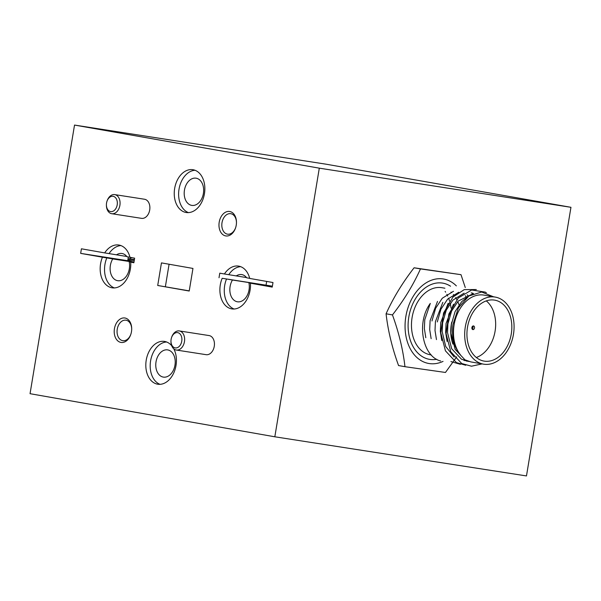 <?xml version="1.0" encoding="UTF-8"?>
<svg xmlns="http://www.w3.org/2000/svg" width="601" height="601" viewBox="0 0 601 601"><rect width="100%" height="100%" fill="white"/><g stroke="black" fill="none" stroke-linecap="round" stroke-linejoin="round"><path stroke-width="0.9" d="M131.469 331.714A12.381 8.647 -81.2 0 0 131.702 328.837A12.381 8.647 -81.2 0 0 123.964 317.914A12.381 8.647 -81.2 0 0 114.438 328.717A12.381 8.647 -81.2 0 0 120.065 342.202A12.381 8.647 -81.2 0 0 130.875 334.179A12.381 8.647 -81.2 0 0 131.469 331.714M131.702 329.07A10.367 7.242 -81.2 0 0 125.97 320.19A10.367 7.242 -81.2 0 0 117.248 329.183A10.367 7.242 -81.2 0 0 122.784 340.677A10.367 7.242 -81.2 0 0 130.943 333.961M236.231 225.21A12.381 8.647 -81.2 0 0 236.463 222.332A12.381 8.647 -81.2 0 0 228.726 211.402A12.381 8.647 -81.2 0 0 219.2 222.205A12.381 8.647 -81.2 0 0 224.827 235.697A12.381 8.647 -81.2 0 0 235.637 227.674A12.381 8.647 -81.2 0 0 236.231 225.21M236.463 222.565A10.367 7.242 -81.2 0 0 230.731 213.686A10.367 7.242 -81.2 0 0 222.009 222.67A10.367 7.242 -81.2 0 0 227.546 234.172A10.367 7.242 -81.2 0 0 235.705 227.456M184.454 190.119A13.77 9.616 98.8 0 1 196.039 178.181A13.77 9.616 98.8 0 1 203.393 193.454A13.77 9.616 98.8 0 1 191.809 205.392A13.77 9.616 98.8 0 1 184.454 190.119M174.651 188.481A21.659 15.13 98.8 0 1 192.876 169.7A21.659 15.13 98.8 0 1 204.445 193.725A21.659 15.13 98.8 0 1 186.22 212.506A21.659 15.13 98.8 0 1 174.651 188.481M188.444 212.619A21.659 15.13 98.8 0 1 179.023 189.165A21.659 15.13 98.8 0 1 195.032 170.271M156.027 361.832A13.77 9.616 98.8 0 1 167.611 349.895A13.77 9.616 98.8 0 1 174.966 365.168A13.77 9.616 98.8 0 1 163.382 377.105A13.77 9.616 98.8 0 1 156.027 361.832M173.809 348.858A21.659 15.13 98.8 0 1 176.018 365.438A21.659 15.13 98.8 0 1 157.793 384.219A21.659 15.13 98.8 0 1 146.223 360.194A21.659 15.13 98.8 0 1 164.449 341.413A21.659 15.13 98.8 0 1 171.668 345.665M160.016 384.332A21.659 15.13 98.8 0 1 150.596 360.87A21.659 15.13 98.8 0 1 166.605 341.984M171.112 339.332A7.738 5.401 -81.2 0 0 170.962 341.128A7.738 5.401 -81.2 0 0 175.8 347.956A7.738 5.401 -81.2 0 0 181.757 341.21A7.738 5.401 -81.2 0 0 178.234 332.774A7.738 5.401 -81.2 0 0 171.48 337.792A7.738 5.401 -81.2 0 0 171.112 339.332M171.48 337.792L171.616 337.386A9.669 6.754 98.8 0 1 179.286 330.933A9.669 6.754 98.8 0 1 184.454 341.653A9.669 6.754 98.8 0 1 176.311 350.037A9.669 6.754 98.8 0 1 170.962 341.556L170.962 341.128M176.311 350.037L206.128 354.68A9.669 6.754 -81.2 0 0 214.264 346.296A9.669 6.754 -81.2 0 0 209.103 335.568L179.286 330.933M106.55 203.01A7.738 5.401 -81.2 0 0 106.4 204.806A7.738 5.401 -81.2 0 0 111.238 211.635A7.738 5.401 -81.2 0 0 117.195 204.888A7.738 5.401 -81.2 0 0 113.672 196.452A7.738 5.401 -81.2 0 0 106.918 201.47A7.738 5.401 -81.2 0 0 106.55 203.01M106.918 201.47L107.053 201.065A9.669 6.754 98.8 0 1 114.723 194.604A9.669 6.754 98.8 0 1 119.892 205.332A9.669 6.754 98.8 0 1 111.748 213.716A9.669 6.754 98.8 0 1 106.4 205.234L106.4 204.806M114.723 194.604L144.541 199.247A9.669 6.754 98.8 0 1 149.702 209.967A9.669 6.754 98.8 0 1 141.566 218.351L111.748 213.716M133.903 262.569L129.192 261.833L133.873 262.75L134.632 258.167L129.989 257.348A21.659 15.13 -81.2 0 0 118.795 245.02A21.659 15.13 -81.2 0 0 104.687 252.901L126.788 256.484M128.336 260.804L80.662 253.382L102.433 257.213A21.659 15.13 -81.2 0 0 100.57 263.794A21.659 15.13 -81.2 0 0 112.139 287.819A21.659 15.13 -81.2 0 0 130.372 269.045A21.659 15.13 -81.2 0 0 130.725 262.194M102.433 257.213L106.813 257.897A21.659 15.13 -81.2 0 0 104.942 264.478A21.659 15.13 -81.2 0 0 114.363 287.932M272.321 286.557L248.919 282.913L272.23 287.113L272.989 282.53L249.715 278.436A21.659 15.13 -81.2 0 0 238.529 266.1A21.659 15.13 -81.2 0 0 224.421 273.981L246.523 277.572M272.388 286.174L222.167 278.293A21.659 15.13 -81.2 0 0 220.297 284.882A21.659 15.13 -81.2 0 0 231.873 308.906A21.659 15.13 -81.2 0 0 250.099 290.125A21.659 15.13 -81.2 0 0 250.459 283.274M222.167 278.293L226.539 278.977A21.659 15.13 -81.2 0 0 224.676 285.558A21.659 15.13 -81.2 0 0 234.097 309.012M248.919 282.913A13.77 9.616 98.8 0 1 249.047 289.847A13.77 9.616 98.8 0 1 237.463 301.792A13.77 9.616 98.8 0 1 230.1 286.512A13.77 9.616 98.8 0 1 232.452 280.021L271.84 286.144A13.77 9.616 -81.2 0 0 271.66 286.452M129.192 261.833A13.77 9.616 98.8 0 1 129.32 268.767A13.77 9.616 98.8 0 1 117.728 280.705A13.77 9.616 98.8 0 1 110.374 265.432A13.77 9.616 98.8 0 1 112.725 258.933L106.813 257.897M132.01 257.709L128.043 259.219L127.765 260.271L128.539 260.977L134 261.998M127.765 260.271L134.271 260.368M112.725 258.933L133.963 262.239M232.452 280.021L226.539 278.977M319.304 168.167L274.83 436.792L526.476 475.932L570.95 207.307L319.304 168.167L74.524 125.068L326.17 164.208L570.95 207.307M274.83 436.792L30.05 393.693L74.524 125.068M127.705 260.699L127.773 260.316M127.945 259.279L128.329 256.973M104.687 252.901L81.42 248.799L80.662 253.382M224.421 273.981L219.778 273.162L219.019 277.745M189.217 291.027L192.959 268.437L161.451 262.892L157.71 285.483L189.217 291.027M189.24 290.876L157.71 285.483M165.373 286.669L169.084 264.237M266.063 285.062L266.664 281.418M129.966 257.258L126.976 256.732A13.77 9.616 98.8 0 0 121.958 253.494A13.77 9.616 98.8 0 0 116.451 254.877M249.693 278.338L246.71 277.812A13.77 9.616 98.8 0 0 241.692 274.574A13.77 9.616 98.8 0 0 236.185 275.964M128.043 259.219L134.429 259.414M240.678 266.671A21.659 15.13 -81.2 0 0 228.801 274.665M120.951 245.591A21.659 15.13 -81.2 0 0 109.066 253.577M460.997 274.68L414.097 267.791C402.505 282.725 393.167 298.058 386.075 313.79L392.461 314.916C404.052 299.982 413.398 284.641 420.482 268.91L460.997 274.68L465.279 287.541M456.354 285.881A42.874 30.681 100 0 0 405.788 316.922A42.874 30.681 100 0 0 443.042 361.389M408.755 317.343A38.682 27.676 -80 0 1 450.532 286.211A38.682 27.676 100 0 0 442.877 283.154A38.682 27.676 100 0 0 408.815 316.99A38.682 27.676 100 0 0 429.46 359.338A38.682 27.676 100 0 0 436.747 359.285A38.682 27.676 -80 0 1 408.755 317.343M456.647 356.889L445.469 372.462L404.954 366.693C403.046 349.827 398.884 332.571 392.461 314.916M386.075 313.79C387.991 330.655 392.152 347.911 398.568 365.566L404.954 366.693M414.097 267.791L420.482 268.91M445.116 291.395A38.682 27.676 -80 0 1 445.604 292.161A38.682 27.676 -80 0 0 445.116 291.395M446.851 294.325A38.682 27.676 -80 0 1 447.692 296.053A38.682 27.676 -80 0 0 446.851 294.325M448.586 298.179A38.682 27.676 -80 0 1 449.593 301.139A38.682 27.676 -80 0 0 448.586 298.179M450.194 303.385A38.682 27.676 -80 0 1 451.058 308.088A38.682 27.676 -80 0 0 450.194 303.385M483.482 364.138A34.039 24.356 100 0 0 513.449 334.359A34.039 24.356 100 0 0 495.284 297.097A34.039 24.356 100 0 0 465.309 326.876A34.039 24.356 100 0 0 483.482 364.138L470.853 361.915L464.956 359.826L455.16 349.376L450.975 333.277L451.381 324.42L455.062 311.641L461.688 301.657L467.796 296.789M493.526 296.789L481.649 292.011L468.9 296L458.39 307.84L452.914 324.705C451.501 337.101 454.055 347.19 460.561 354.966A34.039 24.356 -80 0 1 454.101 324.901A34.039 24.356 -80 0 1 484.068 295.121L495.284 297.097M459.014 304.865A34.039 24.356 100 0 0 457.767 301.552M456.835 299.599A34.039 24.356 100 0 0 455.663 297.555M454.364 295.669A34.039 24.356 100 0 0 453.402 294.482M451.584 292.589A34.039 24.356 100 0 0 451.028 292.086M444.898 288.225L442.073 287.729A34.039 24.356 100 0 0 412.098 317.501A34.039 24.356 100 0 0 430.263 354.77L431.263 354.943M425.816 337.732L424.366 328.589L424.772 319.732L430.293 303.407C415.997 322.782 422.676 356.746 440.661 360.983M466.722 297.442L465.249 295.692M472.596 326.23A34.039 24.356 -80 0 1 472.454 327.147A34.039 24.356 -80 0 1 472.108 329.01M431.135 338.671L429.692 329.528L430.098 320.671L437.513 301.417M467.18 294.821L468.615 296.203M453.47 291.29L442.268 298.239L435.65 308.223L431.961 321.002M436.461 339.603L435.011 330.467L435.417 321.61L442.832 302.348M458.788 292.221L447.595 299.17L440.969 309.162L437.288 321.941M441.78 340.542L440.33 331.406L440.736 322.549L448.158 303.287M472.934 293.258L471.222 292.86M464.107 293.16L452.914 300.109L446.288 310.093L442.606 322.872L442.201 331.729L445.724 346.507L454.138 356.994M447.099 341.481L445.657 332.338L446.062 323.481L453.477 304.226M473.438 293.551L458.232 301.048L451.614 311.033L447.925 323.811L447.52 332.669L451.704 348.768L461.5 359.218L469.141 361.532M465.67 360.202L463.867 360.322M464.776 360.645L466.564 360.615M468.224 361.254L466.466 361.118M467.503 327.214A30.944 22.147 100 0 0 484.015 361.088A30.944 22.147 100 0 0 511.263 334.021A30.944 22.147 100 0 0 494.751 300.147A30.944 22.147 100 0 0 467.503 327.214M451.772 322.046A30.944 22.147 100 0 0 451.321 324.367A30.944 22.147 100 0 0 452.944 344.14M476.308 357.497A30.944 22.147 100 0 0 495.089 331.174A30.944 22.147 100 0 0 486.277 300.891M472.717 329.551L473.19 325.945M450.915 361.562L460.419 364.319M476.33 289.547L464.25 289.622L452.966 297.044L443.576 313.001L440.773 332.684L445.431 350.826L456.422 362.598L465.737 365.25M486.359 292.792L485.247 292.101L471.635 289.998L458.293 297.983L448.894 313.94L446.092 333.623L450.758 351.765L461.741 363.537L471.507 366.204L482.055 363.89M474.52 327.973A1.856 1.33 100 0 0 473.505 325.937A1.856 1.33 100 0 0 471.89 327.568A1.856 1.33 100 0 0 472.904 329.603A1.856 1.33 100 0 0 474.52 327.973"/></g></svg>
